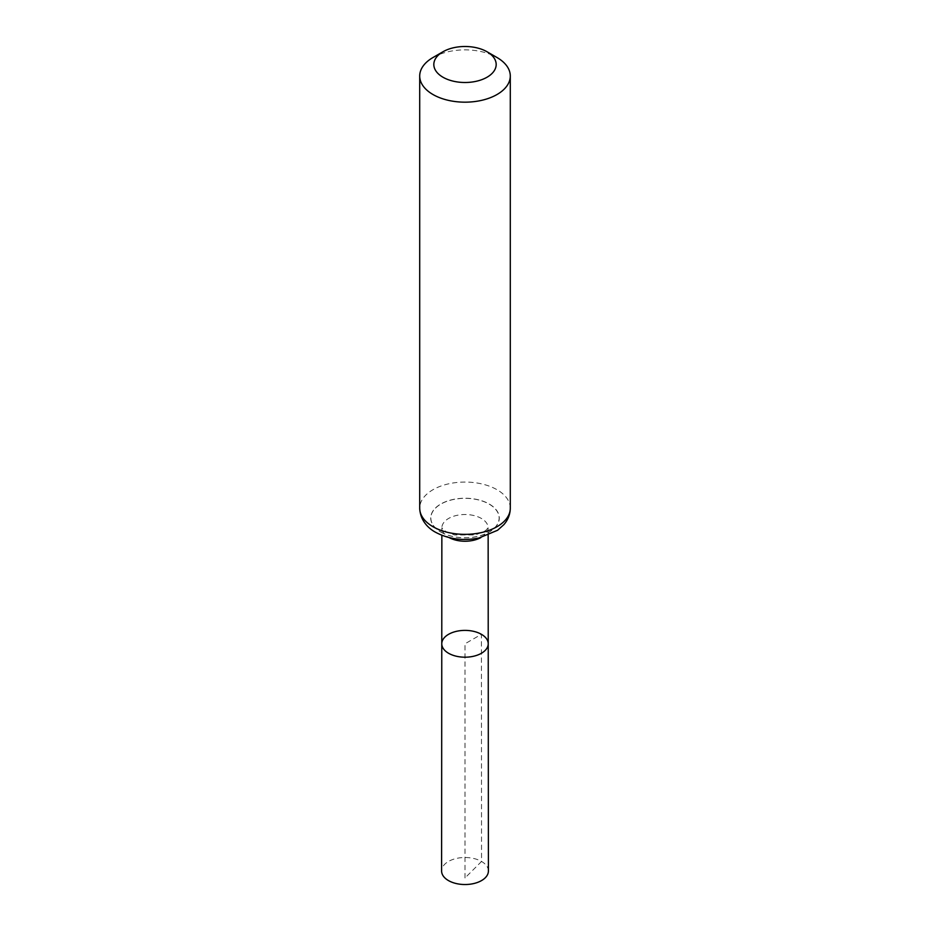 <?xml version="1.0" encoding="UTF-8"?>
<svg xmlns="http://www.w3.org/2000/svg" width="930" height="930" viewBox="0 0 930 930"><rect width="100%" height="100%" fill="white"/><g stroke="black" fill="none" stroke-linecap="round" stroke-linejoin="round"><path stroke-width="0.7" stroke-dasharray="4.65 3.49" d="M441.773 643.781A23.227 13.404 180 0 1 456.119 631.4A23.227 13.404 180 0 1 481.426 634.307A23.227 13.404 180 0 1 488.227 643.781M432.973 57.532A45.291 26.145 180 0 1 497.027 57.532M488.401 871.015A23.401 13.508 0 0 0 465 857.507A23.401 13.508 0 0 0 441.599 871.015M465 877.978L465 643.793L481.426 634.307L481.542 861.471L465 877.978M480.88 537.587A23.134 13.357 0 0 0 488.134 527.868A23.134 13.357 0 0 0 481.356 518.428A23.134 13.357 0 0 0 456.153 515.534A23.134 13.357 0 0 0 441.866 527.868A23.134 13.357 0 0 0 448.644 537.319A23.134 13.357 0 0 0 449.12 537.587M440.867 531.983A34.131 19.704 0 0 0 497.969 523.148A34.131 19.704 0 0 0 456.165 499.003A34.131 19.704 0 0 0 440.867 531.983M440.762 532.03A34.282 19.797 0 0 0 498.12 523.16A34.282 19.797 0 0 0 456.13 498.91A34.282 19.797 0 0 0 440.762 532.03M510.291 508.21A45.291 26.145 0 0 0 497.027 489.726A45.291 26.145 0 0 0 447.667 484.053A45.291 26.145 0 0 0 419.709 508.21M488.145 535.285L488.134 527.822L485.425 530.774L475.404 534.959L454.677 534.983L446.144 531.786L441.866 527.822L441.855 535.285"/><path stroke-width="1.4" d="M488.227 643.781A23.227 13.404 180 0 1 465 657.196A23.227 13.404 180 0 1 441.773 643.781A23.227 13.404 0 0 0 448.574 653.267A23.227 13.404 0 0 0 473.893 656.173A23.227 13.404 0 0 0 488.227 643.781A23.227 13.404 0 0 0 465 630.389A23.227 13.404 0 0 0 441.773 643.781L441.599 871.015A23.401 13.508 0 0 0 448.458 880.571A23.401 13.508 0 0 0 473.963 883.5A23.401 13.508 0 0 0 488.401 871.015L488.145 535.285M497.027 57.532L487.041 51.766A31.167 17.996 180 0 1 487.041 77.225A31.167 17.996 180 0 1 442.959 77.225A31.167 17.996 180 0 1 442.959 51.766A31.167 17.996 180 0 1 487.041 51.766L497.027 57.532A45.291 26.145 180 0 1 510.291 76.016A45.291 26.145 180 0 1 465 102.172A45.291 26.145 180 0 1 419.709 76.016A45.291 26.145 180 0 1 432.973 57.532L442.959 51.766M449.12 537.587A23.134 13.357 0 0 0 480.88 537.587M432.973 526.706A45.291 26.145 0 0 0 482.333 532.367A45.291 26.145 0 0 0 510.291 508.21C510.186 514.313 508.059 519.789 503.874 524.636L497.597 530.263L478.869 538.04C462.919 541.086 448.458 539.156 435.484 532.227C429.207 528.856 420.267 521.242 419.709 508.21A45.291 26.145 0 0 0 432.973 526.706M441.855 535.285L441.773 643.781M419.709 76.016L419.709 508.21M510.291 76.016L510.291 508.21"/></g></svg>
